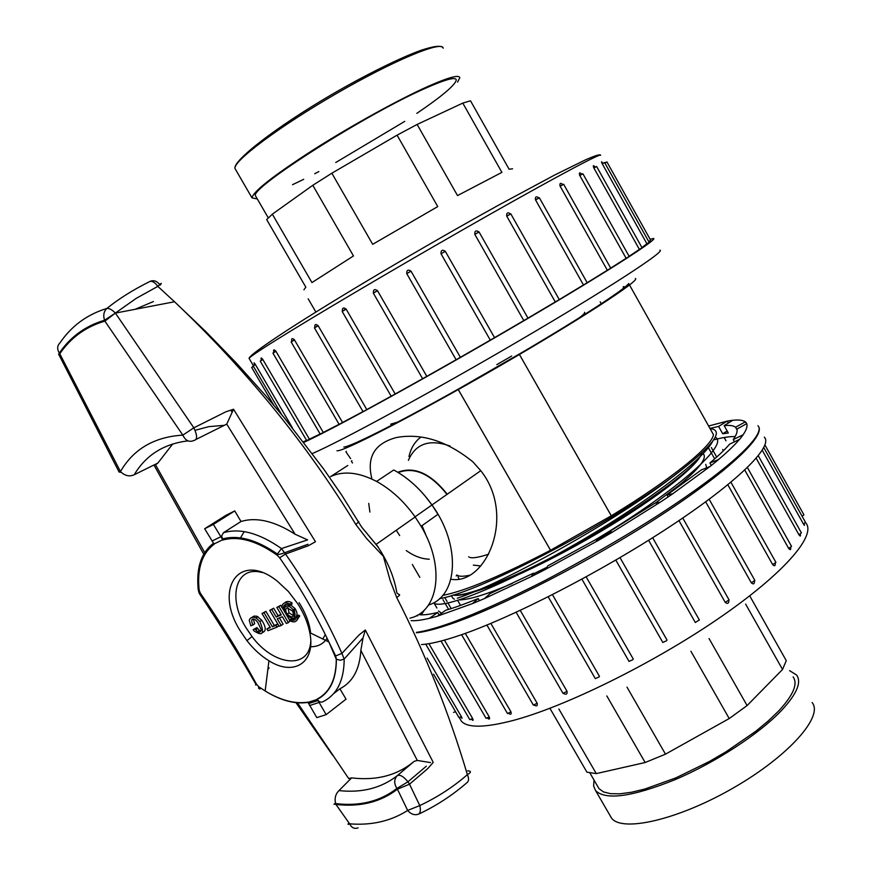 <?xml version="1.0" encoding="UTF-8"?>
<svg xmlns="http://www.w3.org/2000/svg" width="872" height="872" viewBox="0 0 872 872"><rect width="100%" height="100%" fill="white"/><g stroke="black" fill="none" stroke-linecap="round" stroke-linejoin="round"><path stroke-width="1.31" d="M473.333 565.132L480.821 565.939M469.561 575.28C462.912 576.664 458.705 576.577 456.972 575.019M462.792 103.103L501.901 172.373L457.517 195.579L417.121 124.445L462.792 103.103L470.499 100.803L509.106 169.244L512.551 168.787M397.087 135.16L437.744 206.577L372.693 244.324L331.851 173.212L397.087 135.16L417.121 124.445M303.903 289.809L305.832 287.161L266.69 219.613L272.337 214.163L311.947 282.572L353.476 255.943L312.797 185.289L331.851 173.212M272.337 214.163L312.797 185.289M488.647 554.2C477.551 557.818 470.902 558.69 468.7 556.805M606.814 695.932L645.149 762.52L596.274 773.606L586.911 772.156L549.927 708.337M596.274 773.606L558.876 709.012M690.918 651.275L729.221 718.55L665.478 754.16L645.149 762.52M665.478 754.16L627.001 687.147M745.615 604.089L782.533 669.467L747.097 705.568L729.221 718.55M747.097 705.568L709.045 638.533M749.8 595.99L786.272 660.649L782.533 669.467M419.497 614.706C423.607 615.163 429.667 614.422 437.679 612.482L429.373 618.379L437.286 616.253L445.625 610.313C454.835 607.588 465.703 603.664 478.227 598.552L472.406 603.642L484.396 598.606L490.184 593.516L533.468 573.187L531.277 576.632L545.741 569.253L547.845 565.841L595.522 539.714L597.473 540.913L612.155 532.312L610.106 531.179L654.578 503.362L660.387 502.119L672.89 493.716L667.026 494.991L701.393 469.877L710.026 466.531L718.506 459.599L709.884 462.967C718.484 455.729 725.068 449.451 729.635 444.142L739.641 439.325L743.184 434.768L733.243 439.564C736.469 434.943 737.679 431.455 736.862 429.089L746.803 423.618L745.418 421.808L746.519 423.77M745.418 421.808L735.565 427.236C733.516 425.601 729.722 425.067 724.163 425.623L732.862 420.228L727.237 421.089L728.338 423.04M727.237 421.089L718.604 426.441L709.95 428.414M764.308 437.145C773.617 446.246 737.614 482.14 669.075 527.168C600.721 572.141 511.439 617.921 459.5 635.416C443.085 640.964 430.43 644.027 421.558 644.582M444.437 640.113L489.257 716.958C490.042 719.291 489.421 719.662 487.415 718.07M428.915 643.689L472.635 718.517C473.54 720.61 473.191 720.915 471.61 719.433M427.117 658.066L461.397 716.664C462.411 718.681 462.258 718.822 460.939 717.111M442.965 599.663L443.39 600.405M443.903 601.288L444.448 602.236M445.243 603.598L448.622 609.397M455.533 621.256L456.023 622.107M458.519 621.202L458.094 620.472M451.184 608.591L447.957 603.064M447.064 601.506L445.69 599.151M445.2 598.312L444.709 597.473M708.511 447.914L712.326 454.704M712.871 455.664L714.669 458.868M721.449 470.945L721.885 471.708M723.956 470.019L723.455 469.125M716.686 457.07L711.345 447.554M803.995 523.669C804.878 525.816 804.682 525.925 803.417 523.974L762.259 450.29M800.224 534.089C800.823 536.443 800.398 536.672 798.948 534.765L756.198 458.301M790.632 547.387C790.98 549.96 790.315 550.297 788.669 548.423L744.775 470.063M775.295 563.214C775.415 566.004 774.532 566.462 772.668 564.609L727.837 484.778M754.52 581.079C754.476 584.066 753.397 584.643 751.304 582.801L705.688 501.847M728.927 600.361C728.796 603.522 727.553 604.198 725.21 602.356L678.961 520.595M699.235 619.992L695.322 622.521L648.605 540.28M667.015 640.026L620.014 557.622L666.993 640.004L666.611 640.724L662.818 642.457L615.806 560.086M586.169 576.85L633.268 659.068L632.821 659.723L629.017 661.347L581.907 579.182L629.05 661.434M552.456 594.671L599.489 676.399L599.031 676.944L595.325 678.634L548.216 596.819M520.257 610.389L567.029 691.3C567.421 694.221 566.222 694.919 563.443 693.414M490.849 623.415L537.163 703.246C537.686 705.949 536.651 706.56 534.078 705.077M465.288 633.388L510.959 711.857C511.613 714.375 510.785 714.866 508.463 713.351M516.137 612.297L563.018 693.36L567.029 691.3M486.086 718.299L489.257 716.958M425.71 644.168L469.845 719.673L472.635 718.517M486.914 625.05L533.37 705.099L537.163 703.246M424.555 609.779L421.307 614.825M735.151 436.578C729.929 436.349 722.757 437.461 713.612 439.902M724.163 425.623L728.294 433.003L722.703 433.766L718.604 426.441M737.058 429.896L735.565 427.236M734.497 441.799L733.243 439.564M711.301 465.485L709.884 462.967M668.116 496.92L667.026 494.991M611.098 532.934L610.106 531.179M533.468 573.187L534.503 574.975M478.227 598.552L479.458 600.677M437.679 612.482L439.117 614.945M417.067 615.338L417.448 615.97M723.498 450.671L722.714 449.462L723.433 450.737M438.518 610.978L441.537 613.223M722.703 433.766L727.172 430.986M612.155 532.312L660.311 502.141M303.805 442.366C330.085 430.67 422.342 380.116 511.297 328.166C600.372 276.184 659.352 238.536 653.444 238.481L650.109 239.277M610.705 268.118L626.129 258.276L579.618 175.218C579.019 172.591 579.684 172.198 581.613 174.029M560.162 186.259L563.65 184.275L610.76 268.205L607.337 270.233L560.031 185.987C559.595 183.142 560.478 182.619 562.702 184.406M587.172 282.692L607.337 270.233M535.572 199.96L539.365 197.791L587.205 282.746L583.466 284.948L535.452 199.732C535.146 196.68 536.236 196.037 538.722 197.813M559.279 299.597L555.268 301.941L506.774 216.202L510.818 213.88L559.279 299.597L583.466 284.948M527.974 318.127L555.268 301.941M527.876 318.182L523.8 320.58L474.837 234.394C474.564 230.917 475.916 230.077 478.87 231.887M445.32 251.332L494.555 337.649L490.282 340.124L441.025 253.806L444.687 251.659L445.32 251.343L494.544 337.649L523.8 320.58M460.372 357.313L456.111 359.765L406.755 273.655C406.581 270.048 408.009 269.219 411.017 271.17L460.372 357.313L490.282 340.124M411.017 271.17L406.755 273.655L456.111 359.744L422.713 378.644M342.336 311.13C342.195 307.794 343.47 307.129 346.151 309.135L395.19 393.981L422.615 378.699M395.19 393.981L363.046 411.649L314.454 327.916L318.171 325.747L366.774 409.546M291.738 341.203C291.281 338.412 292.153 337.9 294.344 339.677L342.554 422.484L363.014 411.584M342.554 422.484L339.143 424.392L291.139 341.944L294.507 339.949M275.748 351.002L272.925 353.095L275.944 351.318L323.272 432.436L339.099 424.304M323.272 432.436L320.22 434.125L272.925 353.095M261.393 359.962C260.575 357.618 260.99 357.367 262.635 359.22L260.227 361.117L262.854 359.558L309.386 439.172L320.144 433.994M309.386 439.172L306.715 440.643L260.227 361.117M303.358 441.788L306.595 440.425M605.005 163.042L606.945 161.952L650.621 240.181L648.779 241.675M602.29 163.892L604.623 162.584L649.171 242.362L646.893 243.746L602.083 163.5C601.135 161.32 601.342 161.211 602.694 163.184M641.934 247.572L646.893 243.746M593.897 168.034L596.622 166.498L642.054 247.779L639.383 249.392L593.712 167.686C592.938 165.288 593.374 165.026 595.009 166.934M629.115 256.314L639.383 249.392M579.782 175.534L582.888 173.768L629.192 256.444L626.129 258.276M254.635 364.55C253.632 362.48 253.785 362.305 255.071 364.027M254.864 364.409L253.163 365.902L255.409 364.572L292.458 427.901M273.797 352.146C273.209 349.465 273.906 349.16 275.901 351.252M314.814 327.392C314.574 324.242 315.686 323.697 318.171 325.747M373.38 292.97C373.271 289.493 374.644 288.73 377.511 290.703L426.8 376.344M445.32 251.321L441.014 253.796C440.84 250.242 442.257 249.392 445.276 251.278M506.774 216.202L506.687 216.038C506.479 212.79 507.733 212.049 510.436 213.825M346.119 309.157L342.173 311.457L391.201 396.248M511.668 356.038L496.8 364.66M408.979 456.59C410.876 448.121 414.854 441.613 420.925 437.046M611.294 515.799L519.222 354.119C580.283 318.28 625.028 289.166 628.69 283.52L713.405 434.561C712.806 445.581 671.277 479.415 611.294 515.799L550.526 550.265L458.062 389.228L519.189 354.087L611.207 515.679M343.873 447.053C350.184 446.955 396.64 423.694 458.062 389.228M419.824 577.384L412.314 564.5M442.671 595.413C464.82 591.14 500.768 576.098 550.526 550.265M450.9 579.237C485.998 585.613 516.573 515.723 480.766 470.684L472.853 461.833C447.194 441.09 421.765 432.97 396.575 437.482C374.513 443.347 366.316 457.222 371.963 479.11M336.974 450.737C341.726 452.623 414.047 415.443 496.713 367.701C579.444 319.98 641.28 279.716 635.361 278.506M579.379 317.757C583.695 314.465 585.406 312.656 584.534 312.307M390.689 424.173L397.643 422.113M422.015 525.642L426.877 537.425M428.163 605.528L429.057 604.841C458.334 595.75 461.026 544.946 431.978 504.943L424.533 495.34C415.127 484.44 404.859 475.981 393.741 469.986L376.562 481.42C391.125 489.465 403.954 501.258 415.061 516.823L421.111 526.285C445.407 566.789 438.747 611.697 409.993 618.139M347.797 465.485L330.553 476.613C343.481 470.608 358.817 472.21 376.562 481.42L393.741 469.986C408.238 477.889 420.98 489.541 431.978 504.943L437.962 514.306L421.111 526.285M624.417 287.509L623.84 286.485M712.784 441.079C703.649 459.991 640.833 506.905 570.059 547.158C499.187 587.532 440.829 610.095 433.94 602.933L436.894 608.013M716.086 437.657C727.978 446.148 672.388 494.064 593.908 540.651M439.423 598.693C478.227 592.557 606.116 526.296 673.228 476.385C614.509 521.729 505.455 582.267 457.288 598.225M710.081 428.632C725.221 430.158 712.936 446.072 673.228 476.385M705.731 464.395L706.68 467.828M600.198 301.854L601.266 303.761M623.142 286.953L623.753 288.033M458.062 389.174L550.472 550.123M350.642 458.661L345.977 451.892L346.348 451.293M352.452 463.01L351.351 461.114L351.885 460.808M269.143 667.898L267.846 669.478M277.427 553.96L281.46 548.553L285.515 554.047C307.598 585.461 326.39 618.575 341.911 653.39L359.046 634.969L365.324 629.976L433.242 762.411L427.749 768.614L409.524 784.19L419.781 805.586C437.515 797.182 453.375 786.882 467.381 774.663C449.222 713.449 425.667 654.414 396.716 597.527L390.22 580.676L383.353 556.271L366.687 538.634L355.874 524.562C307.206 444.6 246.787 370.36 174.629 301.854L157.832 286.376L136.196 298.366L115.377 313.081L193.846 427.825L225.837 411.813L233.533 409.24L315.468 541.73L308.405 545.73L285.515 554.047L279.65 557.797L277.187 555.224C256.619 540.749 238.525 535.691 222.894 540.03L221.651 535.931L223.45 532.705C240.083 527.854 259.42 533.13 281.46 548.553L307.598 539.899L295.096 534.231L226.742 424.119L196.091 439.401M232.05 412.075L230.808 410.156M244.215 531.626L239.909 538.842M414.178 761.354C397.305 775.382 376.453 780.887 351.623 777.879L338.99 790.599C361.967 793.073 381.435 788.07 397.403 775.579L414.178 761.354L417.296 760.438L360.855 650.381L363.025 637.923L344.189 659.047C344.069 680.236 337.159 694.374 323.458 701.47C321.092 702.81 319.043 702.102 317.31 699.322L326.15 714.648L316.776 717.612L307.881 702.145C294.932 704.14 280.686 700.423 265.164 690.984L258.668 686.667L256.499 684.171C239.331 652.801 220.616 622.488 200.364 593.211L199.187 590.289L198.271 589.864C196.037 568.239 201.094 552.717 213.455 543.321M199.187 590.289C196.909 568.849 201.89 553.502 214.141 544.237L204.658 528.737L213.357 524.41L222.894 540.03M187.981 440.872C163.816 443.826 145.897 455.119 134.212 474.76L157.865 463.076L155.543 464.841L204.702 552.554M295.096 534.231C274.56 521.075 256.521 516.834 240.999 521.5L234.742 510.927L226.001 515.287L204.658 528.737M157.865 463.076L172.71 443.968M195.077 430.321L208.746 426.648L223.733 425.373M240.999 521.5L223.45 532.705M333.627 693.632L339.906 688.793C352.702 682.187 359.678 669.38 360.855 650.381M297.494 702.81L348.691 778.554L351.623 777.879M326.15 714.648L346.031 699.159L339.906 688.793M135.269 309.233L153.396 301.559M308.012 702.418L308.764 703.562M234.742 510.927L213.357 524.41M277.579 581.406C239.353 550.297 213.302 588.873 240.301 630.903L246.918 640.615C253.556 649.128 260.902 655.842 268.936 660.758C293.842 676.683 316.046 662.72 309.8 632.658C307.936 623.066 303.957 613.485 297.875 603.914L288.458 591.576L277.579 581.406M317.201 699.072C329.878 692.303 336.232 679.016 336.276 659.199L328.918 642.043M309.8 632.658L328.886 641.956C315.163 613.179 298.758 585.123 279.65 557.797M262.221 572.555C235.822 565.002 227.167 597.691 245.937 627.622L252.041 636.582C273.601 665.848 308.841 670.001 310.748 641.803M310.65 633.072C309.451 623.088 305.592 612.962 299.096 602.672M290.016 605.506L290.071 604.133C285.155 601.702 282.375 602.835 281.721 607.533L283.062 608.34C283.607 604.427 285.929 603.479 290.016 605.506L291.924 604.165L291.978 602.792C288.741 600.993 286.288 601.059 284.621 602.999M283.062 608.34L284.959 607.01L285.678 604.514M294.703 617.354C297.635 616.155 297.766 613.234 295.074 608.612L290.747 604.994M276.958 627.164L278.844 625.823L277.797 624.058L274.277 625.453L265.927 611.37L262.025 613.517L270.375 627.589L266.876 628.974L267.922 630.729L276.958 627.164L275.912 625.398L272.391 626.794L264.031 612.689L262.025 613.517M270.091 627.121L266.876 628.974M262.581 632.473C266.32 631.099 266.058 627.023 261.807 620.243L256.891 616.232L253.992 616.09L251.79 617.496M257.731 631.502L258.831 632.156M261.022 630.827L259.355 630.358L256.957 627.578L253.196 629.649L253.948 630.848C262.777 636.636 264.772 633.541 259.921 621.562L256.041 617.965C252.52 616.591 250.253 617.387 249.25 620.341L250.82 625.845L252.793 625.05C250.776 619.611 251.648 617.877 255.387 619.839L257.829 622.379L261.175 629.584C260.881 631.971 259.649 632.669 257.469 631.688L255.071 628.897L253.196 629.649M252.793 625.05L254.679 623.731L253.37 619.174M291.357 618.619L293.635 620.275M295.782 618.869L293.047 618.651M296.862 620.363L299.728 615.904L298.377 615.087L296.48 616.439C295.902 620.341 293.57 621.267 289.493 619.207L289.439 620.57C294.333 623.044 297.123 621.932 297.832 617.256L296.48 616.439M280.991 614.488L278.081 615.654L273.666 608.198L269.731 610.356L279.171 626.281L281.22 625.475L277.242 618.76L282.321 616.722L286.31 623.469L288.381 622.652L278.877 606.607L276.827 607.446L281.264 614.945L276.195 616.995L271.77 609.528L269.731 610.356M281.765 606.945L280.784 605.277L276.827 607.446M288.381 622.652L290.027 620.908M289.46 619.948L286.626 615.152M285.177 612.7L282.332 607.904M281.22 625.475L283.106 624.134L279.411 617.888M361.64 527.026L377.914 546.82C387.887 561.83 394.209 577.199 396.891 592.938L398.842 594.475M58.588 354.185L59.787 353.77L120.445 471.556C133.59 448.993 154.388 436.85 182.848 435.128C185.507 440.742 189.213 442.518 193.976 440.458C197.497 439.695 197.454 435.477 193.846 427.825L182.848 435.128L104.869 321.114C85.838 326.717 70.806 337.595 59.787 353.77L59.318 353.106C56.953 349.04 57.171 345.628 59.994 342.87C71.46 325.965 87.091 314.487 106.875 308.437C119.093 298.595 133.514 289.569 150.158 281.351C152.622 281.035 155.183 282.702 157.832 286.376C161.44 282.811 162.225 282.408 160.175 285.144M467.686 770.848C471.425 771.044 471.327 772.309 467.381 774.663C469.049 778.391 468.951 781.018 467.098 782.555C452.219 795.449 436.087 805.957 418.713 814.088C420.468 812.628 420.827 809.805 419.781 805.586L407.649 810.437L397.425 789.193C380.574 802.153 360.071 807.232 335.916 804.42L349.639 823.844C371.646 825.566 390.983 821.097 407.649 810.437C411.017 814.339 414.712 815.56 418.713 814.088M358.763 521.663L355.874 524.562M398.896 594.464C400.357 594.486 399.627 595.5 396.716 597.527M106.875 308.437C109.251 308.176 112.085 309.724 115.377 313.081L104.869 321.114L104.509 320.198C103.016 315.326 103.812 311.402 106.875 308.437M348.974 822.917C347.503 824.476 347.721 824.781 349.639 823.844C351.678 827.866 354.49 829.196 358.065 827.833M430.528 762.575L417.296 760.438M226.742 424.119L233.533 409.24M335.469 656.027L341.911 653.39L344.189 659.047L340.298 660.268L336.276 659.199M363.025 637.923L365.324 629.976M222.295 539.027C238.111 534.612 256.477 539.615 277.405 554.047L277.187 555.224M261.164 688.4C259.191 689.425 258.363 688.847 258.668 686.667M255.932 684.28L256.499 684.171M198.271 589.864L199.198 593.331L200.364 593.211M198.206 589.821L197.966 586.627M278.877 606.607L280.784 605.277M276.195 616.995L278.081 615.654M271.77 609.528L273.666 608.198M297.832 617.256L299.728 615.904M290.561 619.774L291.335 619.229M255.071 628.897L256.957 627.578M275.912 625.398L277.797 624.058M272.391 626.794L274.277 625.453M264.031 612.689L265.927 611.37M286.103 606.214C283.771 607.795 283.858 610.662 286.365 614.793C293.493 620.711 295.935 619.382 293.711 610.792L293.177 609.953C290.757 606.847 288.403 605.604 286.103 606.214M292.72 611.185L287.019 607.751C285.264 608.939 285.329 611.087 287.204 614.193C292.556 618.63 294.398 617.627 292.72 611.185M287.825 607.599L289.101 612.853L293.602 615.806M295.128 615.109L294.213 609.223M290.071 604.133L291.978 602.792M256.063 196.778L255.54 195.884C248.585 189.017 366.022 114.09 425.83 88.105C445.472 79.428 455.62 76.681 456.285 79.864C455.598 84.769 442.442 95.942 416.816 113.371M404.772 121.35L335.742 162.519M318.858 171.577L314.716 173.735M303.696 179.316L292.534 184.701M257.338 198.969L251.997 197.868C253.109 191.535 273.59 175.501 313.451 149.755C351.514 125.557 399.038 99.343 428.403 86.23C448.677 77.292 459.141 74.469 459.817 77.761L457.56 82.132M793.106 676.89C798.109 683.844 793.258 695.246 778.533 711.094L768.199 721.002L755.741 731.314L725.929 751.849L709.459 761.452L675.887 777.879L644.855 789.04L631.437 792.256L619.894 793.803L610.52 793.673L603.511 791.929L598.988 788.648L597.549 786.152M789.563 670.623L796.616 675.037C801.793 682.209 796.801 693.981 781.628 710.353C759.403 733.788 715.574 762.433 675.309 779.568C632.505 796.779 605.953 800.496 595.663 790.73L593.614 786.021L594.028 780.091M510.959 711.879L507.46 713.492L461.593 634.696M429.297 559.192C421.754 558.996 414.08 556.129 406.265 550.592M369.892 512.06L368.736 503.384M458.029 576.85L459.053 578.953M456.22 575.978L456.917 574.964M655.134 503.242L678.83 485.464C699.082 468.733 707.257 458.203 703.366 453.865M701.568 453.233C699.191 465.779 649.803 503.689 587.499 539.168C525.249 574.724 466.64 598.465 453.102 595.053M451.325 595.609L452.873 598.268L454.432 599.206M459.413 599.903C469.387 599.729 487.001 594.257 512.267 583.499M533.773 573.711L546.984 567.247M596.622 540.389L610.629 532.105M411.126 620.635C415.41 620.984 421.536 620.21 429.482 618.292M437.395 616.166L472.493 603.577M484.472 598.541L531.299 576.577M545.774 569.209L597.451 540.891M672.813 493.726L709.906 466.575M718.397 459.642C727.662 451.816 734.704 445.069 739.511 439.39M743.053 434.834C746.487 429.874 747.696 426.168 746.672 423.683M745.288 421.874C743.02 420.151 738.846 419.617 732.753 420.304M727.128 421.165L708.598 426.005M758.629 426.659C765.017 436.621 726.986 472.471 658.698 516.736C590.562 560.947 503.384 605.713 452.492 623.371C437.21 628.69 425.22 631.84 416.522 632.81M459.457 717.852L461.473 721.297C467.708 728.011 484.756 727.782 512.594 720.61C564.337 707.029 651.755 664.181 717.591 619.164C783.601 574.092 816.857 535.332 805.793 522.928M789.956 547.812L790.806 548.085M488.44 718.92L488.8 717.285M453.571 712.38L455.348 711.803M788.669 548.423L791.536 546.363L747.402 467.555M458.955 717.558L461.397 716.664M798.948 534.765L801.412 532.901L758.302 455.773M802.24 516.279L803.929 514.84L764.951 445.003M803.417 523.974L805.488 522.317L763.785 447.63M751.304 582.801L754.88 580.458L709.165 499.275M725.21 602.356L729.068 599.925L682.765 518.023M772.668 564.609L775.917 562.386L730.921 482.238M398.221 472.559C414.32 466.542 430.539 473.79 446.9 494.282M399.67 535.572L396.259 530.241M397.763 472.275C414.037 465.997 430.495 473.267 447.151 494.108M312.318 453.571C340.734 441.363 433.34 391.092 520.998 339.699C608.787 288.272 666.077 250.82 659.951 250.144M253.305 365.586L249.054 358.316C249.904 355.656 262.625 346.304 287.215 330.259C333.889 299.913 422.909 246.983 499.471 204.669L554.57 175.076L585.003 160.088C595.26 155.532 600.437 153.952 600.546 155.336C602.879 151.99 560.009 174.64 489.606 214.523C419.356 254.319 333.791 304.524 288.381 332.461C263.464 347.819 250.362 356.441 249.054 358.316L249.272 358.686M253.458 366.404L251.67 367.472L273.655 405.022M478.968 232.028L474.837 234.394M377.511 290.703L373.445 293.09M338.085 804.649L337.497 803.81M318.956 702.505L309.625 705.546M211.972 541.043L220.703 536.814M268.936 660.758L265.164 690.984C280.719 700.576 294.987 704.38 307.98 702.385L317.321 699.355C330.052 692.542 336.396 679.19 336.363 659.265L335.676 655.984L329.038 642.283M222.709 539.779L213.956 543.997M310.53 646.73C317.822 646.806 323.349 643.972 327.087 638.26M325.289 634.598L322.803 639.002M150.158 281.351C153.57 279.923 156.764 280.98 159.729 284.523M334.761 804.071L335.916 804.42L335.633 803.603C333.475 804.769 333.42 804.605 335.491 803.101M338.99 790.599C335.513 794.021 334.39 798.36 335.633 803.603C359.7 806.447 380.116 801.401 396.88 788.462L397.425 789.193L409.524 784.19L407.954 781.803L396.88 788.462C393.85 783.394 394.024 779.099 397.403 775.579C400.085 774.445 403.605 776.516 407.954 781.803L426.321 766.183M134.212 474.76C129.361 476.897 124.772 475.829 120.445 471.556L118.963 471.785M257.469 631.688L259.355 630.358M256.041 617.965L257.938 616.646M443.15 48.211C442.671 40.101 393.882 60.266 336.45 93.522C279.007 126.68 232.824 161.407 234.993 168.525L235.647 169.637M609.899 815.287L611.479 818.023C621.845 832.607 678.133 819.833 733.276 787.972C788.55 756.286 823.822 716.359 812.126 702.538M268.293 217.88L255.54 195.884M698.984 457.811C691.387 471.283 633.486 512.965 572.85 546.046C515.973 577.362 466.171 597.233 453.331 594.987M589.908 772.963L598.988 788.648M459.326 717.623L459.664 718.212M699.399 620.057L652.659 537.741M458.988 717.591L433.58 674.176M486.107 718.343L440.992 641.051M416.336 632.385C424.947 631.241 436.839 627.938 452.023 622.477C478.02 612.809 509.117 598.77 545.305 580.371C595.958 553.589 638.511 528.639 672.966 505.509C734.616 464.329 765.965 433.384 757.932 425.732M408.401 460.329C415.682 443.565 429.558 438.812 450.017 446.05M308.187 298.824L315.871 312.067M604.623 162.574L602.105 163.533M606.945 161.952L604.71 162.737M539.365 197.791L535.473 199.732M253.098 366.153L251.67 367.472M253.163 365.902L281.7 414.658M510.818 213.88L506.697 216.027M410.995 271.116L406.744 273.655M474.793 234.296L479.044 231.963L527.985 318.149M294.344 339.677L291.139 341.944M377.434 290.583L373.336 293.134L422.626 378.731M582.888 173.757L579.618 175.218M344.985 309.353L342.173 311.457M596.622 166.498L593.712 167.697M317.55 325.692L314.454 327.916M563.639 184.275L560.031 185.987M415.061 516.823L480.788 470.673M726.005 440.818L724.316 437.798M460.536 605.386L457.669 600.459M338.434 804.682L340.265 804.049M121.208 472.362L119.093 472.025L58.62 354.174L59.318 353.106C70.37 336.875 85.445 325.932 104.52 320.253L115.355 313.092L174.52 301.756M252.041 636.582L246.918 640.615M415.159 516.965L375.93 544.52M174.629 301.854L206.13 331.916L236.247 362.937L264.946 394.842L284.468 418.026L323.632 468.994L341.759 495.154L361.706 527.146L378.012 546.733M277.405 554.047C277.852 554.821 280.304 554.363 284.763 552.695L308.001 544.27M199.361 593.559C219.831 624.025 238.721 654.316 256.008 684.422C255.234 685.185 255.496 685.25 256.782 684.64M317.909 700.587L308.557 703.595M332.624 755.261L295.957 702.658M153.963 465.059L203.743 554.167M255.714 629.878L257.589 628.548M259.921 621.562L261.807 620.243M293.177 609.953L295.074 608.612M287.204 614.193L289.101 612.853M442.932 47.633C440.861 45.246 433.58 46.129 421.078 50.293C401.763 57.094 366.142 74.469 331.197 94.863C275.596 127.377 232.606 160.906 234.993 168.525L251.997 197.868M609.975 815.418L595.663 790.73"/></g></svg>
